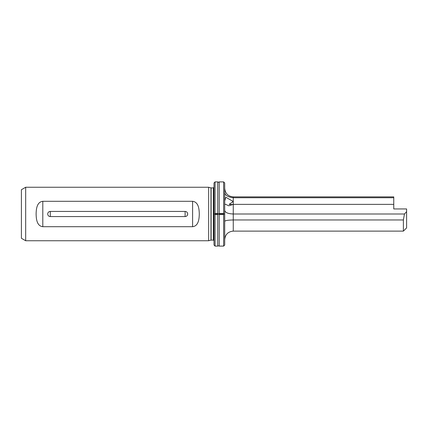 <?xml version="1.0" encoding="UTF-8"?>
<svg xmlns="http://www.w3.org/2000/svg" width="428" height="428" viewBox="0 0 428 428"><rect width="100%" height="100%" fill="white"/><g stroke="black" fill="none" stroke-linecap="round" stroke-linejoin="round"><path stroke-width="0.64" d="M219.238 181.9L219.238 213.577L218.494 214L224.058 214L223.63 213.577L223.63 181.9L219.238 181.9L218.494 182.328L217.75 181.9L217.75 213.577L215.07 213.577L214.642 214L218.494 214L217.75 213.577M224.7 192.413C224.946 195.275 227.798 197.051 233.26 197.736L233.26 201.529L225.845 197.249L233.26 201.529L233.26 204.37L232.902 204.37L233.26 204.552L229.098 204.37L231.174 202.995M233.26 201.529L229.098 204.37M393.76 197.736L393.76 196.88L233.26 196.88L233.26 197.736L393.76 197.736L393.76 204.37L233.26 204.37L228.798 205.809L225.706 204.37L224.7 204.37M224.77 204.37L224.7 201.529M211.132 240.108L211.132 187.892L213.358 187.892L213.358 240.108L210.967 240.129L208.65 240.75L208.65 187.25L25.68 187.25L25.68 240.75L21.4 238.278L21.4 189.722L25.68 187.25M36.118 214C36.22 209.057 36.84 202.011 42.8 201.294L192.6 201.294C198.565 202.021 199.175 209.051 199.282 214C199.181 218.943 198.56 225.989 192.6 226.706L42.8 226.706C36.835 225.979 36.225 218.949 36.118 214M187.678 214A2.568 2.568 0 0 1 185.11 216.568L50.29 216.568A2.568 2.568 0 0 1 47.722 214A2.568 2.568 0 0 1 50.29 211.432L185.11 211.432A2.568 2.568 0 0 1 187.678 214M406.6 214L406.6 227.91L403.39 231.12L403.39 219.96L404.46 214L406.6 211.662L406.6 214M223.63 181.9L224.7 182.97L224.7 245.03L223.63 246.1L223.63 214.423L219.238 214.423L218.494 214L217.75 214.423L215.07 214.423L215.07 246.1L214 245.03L214 182.97L215.07 181.9L215.07 213.577M223.63 214.423L224.058 214M219.238 213.577L223.63 213.577M219.238 214.423L219.238 246.1C218.103 245.736 217.611 245.736 217.75 246.1L215.07 246.1M214.642 214L215.07 214.423M224.7 200.994L225.845 197.249M217.75 214.423L217.75 246.1M224.7 221.335C225.192 220.543 228.044 220.083 233.26 219.96L403.39 219.96M393.76 204.37L393.76 208.95L406.6 208.95L406.6 211.662M224.7 210.453C225.246 212.593 228.097 213.775 233.26 214L404.46 214M406.386 208.95L393.76 208.95M185.11 211.432L185.11 216.568M50.29 211.432L50.29 216.568M210.967 240.129L210.967 187.871L208.65 187.25M233.26 204.552L233.26 231.12C228.06 231.628 225.208 234.48 224.7 239.68M42.8 226.706L42.8 201.294M192.6 226.706L192.6 201.294M213.358 240.108L214 240.75M223.63 246.1L219.238 246.1M217.75 181.9L215.07 181.9M403.39 231.12L233.26 231.12M213.358 187.892L214 187.25M208.65 240.75L25.68 240.75M233.26 196.88C228.06 196.372 225.208 193.52 224.7 188.32"/></g></svg>
